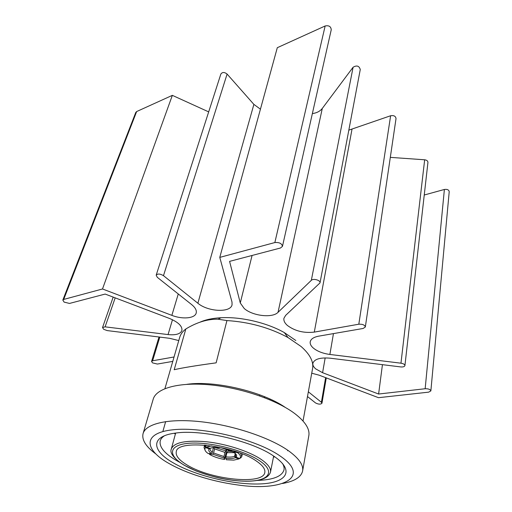 <?xml version="1.0" encoding="UTF-8"?>
<svg xmlns="http://www.w3.org/2000/svg" width="512" height="512" viewBox="0 0 512 512"><rect width="100%" height="100%" fill="white"/><g stroke="black" fill="none" stroke-linecap="round" stroke-linejoin="round"><path stroke-width="0.77" d="M311.731 373.21L319.155 375.194L378.502 397.69L428.659 392.147L430.867 390.906C430.342 389.402 428.442 388.678 425.158 388.736L378.611 394.029L322.592 372.717L315.744 368.902C313.542 367.014 312.582 365.146 312.87 363.309C314.413 359.059 320.192 357.35 330.195 358.195L400.666 366.918C403.13 367.117 404.55 366.669 404.922 365.587C404.794 364.416 403.475 363.622 400.966 363.194L329.882 354.458C322.861 353.491 317.318 351.341 313.254 348.006C310.899 345.92 309.888 343.846 310.221 341.792C310.867 338.995 313.728 337.114 318.784 336.141L363.187 328.461L365.331 326.995C364.762 324.966 362.586 324.038 358.816 324.211L314.291 332.109C303.91 333.286 294.938 331.059 287.366 325.434C284.659 323.021 283.514 320.627 283.942 318.246L285.664 315.36L320.013 282.88C320.755 280.32 313.312 278.131 311.334 280.333L278.029 312.333C272.422 318.298 252.576 315.981 244.218 308.499L240.275 302.963L229.581 261.376L280.461 248.006L282.458 246.362C281.862 243.488 279.328 242.214 274.854 242.554L219.776 257.389L231.994 302.035L232.058 304.787C230.605 312.973 207.878 311.814 197.875 303.245L163.482 275.667C160.141 273.709 157.709 273.542 156.186 275.162L157.293 277.318L191.718 304.646C195.341 307.616 196.832 310.419 196.192 313.043C194.95 318.451 182.432 319.546 171.866 315.366L102.502 288.979L63.699 299.43L62.829 300.07L64.115 302.106L69.504 303.437L105.171 294.067L169.517 318.464C178.33 322.182 182.464 326.202 181.901 330.522C180.41 333.99 175.795 335.341 168.058 334.579L105.101 326.842L102.534 327.533L103.648 329.28L107.194 330.586L169.67 338.317L178.778 340.576M320.013 282.88L360.262 69.53C359.187 65.837 356.794 65.075 353.094 67.238L322.298 108.422C320.07 111.258 316.762 112.986 312.358 113.594M208.685 111.885L172.346 95.354L136.653 111.552L135.789 112.416L62.829 300.07M174.048 356.979L152.621 360.781L151.578 361.434L152.506 362.861L157.37 364.058L172.774 361.389M365.331 326.995L396.026 118.566C395.648 116.154 393.85 115.213 390.624 115.75L348.832 130.138M234.118 452.582L226.918 452.698L227.962 451.206L232.448 451.526M235.238 453.638L234.605 456.23L235.36 457.651C233.235 458.611 230.042 458.822 225.779 458.291L226.342 459.763L233.709 460.128L238.906 458.944L240.186 458.176M219.322 447.187L219.616 447.571M273.971 456.262L273.702 456.083C252.275 441.03 201.485 429.114 175.597 433.075C150.067 436.166 151.494 450.611 173.299 462.88C195.296 475.674 233.664 484.973 259.962 483.942C286.477 483.098 295.533 470.848 273.971 456.262M164.435 435.776C162.176 437.242 160.781 438.938 160.243 440.858C159.091 446.861 164.32 453.312 175.917 460.198L179.539 462.221M168.48 463.2C176.262 467.667 185.402 471.68 195.891 475.232C209.222 479.706 222.854 482.899 236.781 484.826C281.971 491.77 311.981 477.382 279.93 455.872C256.602 439.546 202.88 426.406 172.979 429.773C142.746 432.896 143.802 449.229 168.48 463.2M282.528 483.494C294.451 481.35 301.146 477.178 302.611 470.989C303.629 464.973 298.79 458.138 288.096 450.483C269.504 437.434 232.864 425.19 200.717 421.715C168.518 418.202 145.792 423.635 143.078 433.568C141.638 439.77 145.779 446.477 155.501 453.702M302.611 470.989L308.832 435.674C309.946 429.101 305.344 421.798 295.027 413.779C277.094 400.109 241.542 387.808 210.138 384.864C178.688 381.875 156.205 388.32 153.21 399.168L143.078 433.568M303.027 421.011L312.589 368.512C313.773 361.67 309.952 354.342 301.126 346.528L288.013 337.542C269.696 327.68 249.338 322.016 226.938 320.563L216.141 362.848C195.699 365.632 181.722 367.923 174.202 369.722L185.837 328.96C182.65 331.424 180.608 334.221 179.706 337.344L164.928 388.621M259.75 394.829L259.533 395.827M174.285 433.254L175.354 434.131M255.91 460.73C233.587 445.101 176.896 439.168 176.269 451.731C175.494 455.802 179.123 460.237 187.142 465.037C210.592 479.667 263.232 485.254 264.813 472.493C265.427 469.024 262.464 465.107 255.91 460.73M228.288 449.901L226.848 449.613M273.446 457.139L274.797 456.826M257.21 480.435C273.101 479.923 282.029 476.41 284 469.888C284.371 467.923 283.872 465.786 282.502 463.469M295.821 340.499L284.314 332.582C266.976 322.701 240.928 316.595 221.011 317.734C212.48 318.202 205.453 319.699 199.923 322.221M185.837 328.96C196.998 322.208 207.744 318.963 218.074 319.219L226.938 320.563M285.274 407.398C262.362 391.494 214.477 380.262 186.88 384.32M264.659 397.715L264.378 396.627M307.482 396.538L315.539 402.938C318.451 404.41 320.589 404.518 321.952 403.251L321.402 402.278L308.346 391.808M209.069 453.626L209.574 454.438C213.715 456.781 218.694 458.464 224.512 459.482L226.925 449.267M209.574 454.438L212.512 454.144L213.6 453.018L224.006 456.544L224.512 459.482M214.694 447.386L225.92 450.893L224.934 452.397L214.566 448.864L213.6 453.018M224.934 452.397L224.006 456.544M214.566 448.864L213.67 447.456M226.323 449.082L225.92 450.893M205.229 450.611L204.026 447.52L204.736 446.221L205.549 447.616C204.122 449.312 204.973 451.277 208.096 453.504L211.315 453.395C208.851 451.648 208.147 450.106 209.203 448.762L210.368 448.314M204.979 445.114L204.736 446.221M205.549 447.616L209.203 448.762M212.666 447.584L213.286 448.058L212.384 452.256L211.315 453.395M205.517 445.158L205.389 445.728L206.464 445.248M211.738 445.882L206.189 447.13L205.389 445.728M213.869 447.443L209.85 448.282L206.189 447.13M233.082 451.814L221.376 447.814C225.946 448.742 229.843 450.074 233.082 451.814L236.032 451.622M240.582 453.242L241.779 456.512L240.883 457.805L239.61 458.49C241.293 456.947 240.531 454.931 237.318 452.442L237.606 452.16M239.61 458.49L236.064 457.19L235.315 455.763L235.782 455.002C235.878 454.419 235.315 453.606 234.086 452.557M233.734 452.294L237.318 452.442M235.686 454.304L235.315 455.763M228.326 449.747L227.962 451.206M225.779 458.291L225.875 456.826C229.741 457.299 232.653 457.101 234.605 456.23M226.918 452.698L225.875 456.826M235.36 457.651L238.906 458.944M404.922 365.587L427.942 162.4C427.891 160.96 426.797 160.09 424.666 159.789L390.31 157.37M382.438 364.659L378.611 394.029M430.867 390.906L449.222 191.654C448.832 189.811 447.219 189.082 444.384 189.466L424.25 195.008M270.074 399.078L269.914 399.84M172.346 95.354L102.502 288.979M260.435 109.178L253.882 104.39L227.098 74.061C224.429 71.994 222.349 72 220.845 74.067L156.186 275.162M282.458 246.362L331.238 29.786C330.957 26.502 328.928 25.229 325.152 25.971L277.299 47.699L219.776 257.389M322.298 108.422L278.029 312.333M136.653 111.552L63.699 299.43M115.187 297.869L105.101 326.842M159.808 337.094L152.621 360.781M325.171 357.901L322.592 372.717M333.453 333.606L329.882 354.458M351.987 129.331L314.291 332.109M209.85 448.282L213.76 447.392L219.482 447.526M273.664 456.058L270.47 472.173C271.155 468.307 267.878 463.936 260.646 459.059C248.659 451.13 226.195 443.878 206.618 441.766C185.843 440.013 174.086 442.4 171.341 448.922C169.53 452.979 173.664 458.33 183.744 464.966M184.294 465.21C200.666 474.842 230.048 481.971 249.722 481.114C269.587 480.403 275.424 471.142 259.206 460.525C243.29 449.882 208.602 441.414 188.531 443.302C168.224 445.03 167.667 455.622 184.294 465.21M223.936 458.003L212.512 454.144M210.176 448.557L210.067 448.838C209.901 449.901 210.675 451.04 212.384 452.256M234.272 452.576C236.646 454.451 237.248 455.994 236.064 457.19M390.624 115.75L358.816 324.211M424.666 159.789L400.966 363.194M444.384 189.466L425.158 388.736M325.619 377.645L321.402 402.278M172.474 319.725L168.058 334.579M178.266 293.971L171.866 315.366M227.098 74.061L163.482 275.667M253.882 104.39L197.875 303.245M325.152 25.971L274.854 242.554M252.077 255.462L240.275 302.963M353.094 67.238L311.334 280.333M113.178 297.107L102.534 327.533M159.008 336.998L151.578 361.434M214.272 447.411L219.501 447.565M165.651 421.594L162.861 431.539M270.47 472.173C268.397 478.221 260.243 481.242 246.003 481.235C238.067 481.12 229.581 480.141 220.55 478.298C214.035 476.941 205.83 474.47 195.923 470.899L184.154 465.21M175.648 433.069L171.341 448.922M287.718 450.221L287.61 450.803M221.011 317.734L218.074 319.219M284.314 332.582L288.013 337.542M204.563 445.075L204.051 447.424M242.413 453.952L241.798 456.422M233.158 452.768L233.811 452.39M326.278 377.894L321.952 403.251"/></g></svg>

